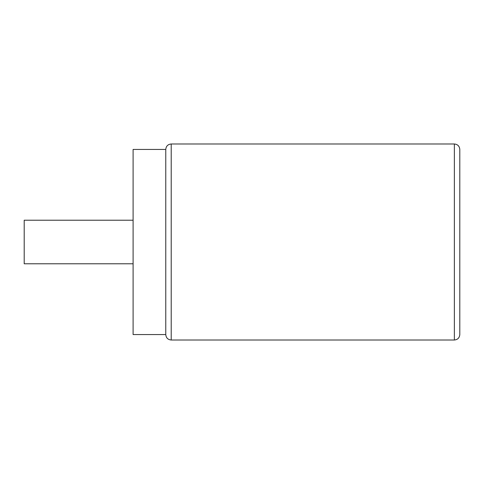 <?xml version="1.0" encoding="UTF-8"?>
<svg xmlns="http://www.w3.org/2000/svg" width="484" height="484" viewBox="0 0 484 484"><rect width="100%" height="100%" fill="white"/><g stroke="black" fill="none" stroke-linecap="round" stroke-linejoin="round"><path stroke-width="0.73" d="M459.8 149.435L459.8 334.565C459.479 337.874 457.664 339.689 454.355 340.01L454.355 143.99C457.664 144.311 459.479 146.126 459.8 149.435M165.77 334.565L165.77 149.435L133.1 149.435L133.1 334.565L165.77 334.565C166.091 337.874 167.906 339.689 171.215 340.01L171.215 143.99C167.906 144.311 166.091 146.126 165.77 149.435M133.1 263.78L24.2 263.78L24.2 220.22L133.1 220.22M459.8 299.154L459.8 243.361M459.8 184.846L459.8 240.639M459.8 187.568L459.8 205.27M459.8 296.432L459.8 278.73M171.215 340.01L454.355 340.01M171.215 143.99L454.355 143.99"/></g></svg>
